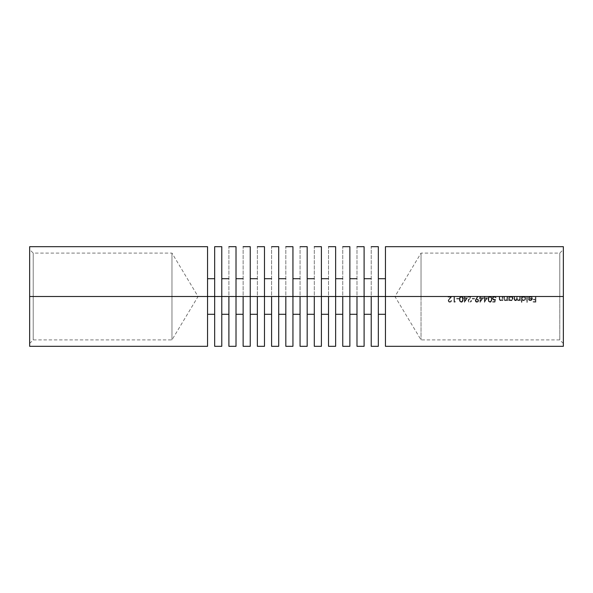 <?xml version="1.0" encoding="UTF-8"?>
<svg xmlns="http://www.w3.org/2000/svg" width="593" height="593" viewBox="0 0 593 593"><rect width="100%" height="100%" fill="white"/><g stroke="black" fill="none" stroke-linecap="round" stroke-linejoin="round"><path stroke-width="0.44" stroke-dasharray="2.96 2.22" d="M559.792 296.5L559.792 253.092L559.792 296.5L563.35 296.5L530.943 296.5L535.383 296.5L535.383 299.25L533.144 299.25L533.144 299.828L535.383 299.828L535.383 301.57L533.144 301.57L533.144 302.148L535.894 302.148L535.894 296.5L559.792 296.5L559.792 253.092L559.792 296.5L394.945 296.5L421.03 296.5L421.03 253.092L421.03 296.5L421.03 253.092L421.03 296.5L421.03 253.092L421.03 296.5L559.792 296.5L559.792 339.908L559.792 296.5L563.35 296.5L563.35 249.534L563.35 346.312L563.35 249.534L563.35 296.5L385.45 296.5L385.45 314.29L385.45 296.5L563.35 296.5L559.792 296.5L559.792 339.908L559.792 296.5M33.208 296.5L33.208 253.092L33.208 296.5L29.65 296.5L171.97 296.5L171.97 339.908L171.97 296.5L33.208 296.5L33.208 339.908L33.208 296.5L198.055 296.5L171.97 296.5L171.97 339.908L171.97 296.5L171.97 339.908L171.97 296.5L198.055 296.5L171.97 296.5L171.97 253.092L171.97 296.5L171.97 253.092L171.97 296.5L33.208 296.5L33.208 253.092L33.208 296.5L29.65 296.5L29.65 246.688L29.65 343.466L29.65 249.534L29.65 296.5L214.666 296.5L214.666 314.29L214.666 296.5L221.782 296.5L221.782 346.312L221.782 296.5L236.014 296.5L236.014 346.312L236.014 296.5L250.246 296.5L250.246 346.312L250.246 296.5L264.478 296.5L264.478 346.312L264.478 296.5L278.71 296.5L278.71 346.312L278.71 296.5L292.942 296.5L292.942 346.312L292.942 296.5L307.174 296.5L307.174 346.312L307.174 296.5L321.406 296.5L321.406 346.312L321.406 296.5L335.638 296.5L335.638 346.312L335.638 296.5L349.87 296.5L349.87 346.312L349.87 296.5L364.102 296.5L364.102 346.312L364.102 296.5L385.45 296.5L385.45 246.688L385.45 314.29L385.45 296.5L378.334 296.5L378.334 346.312L378.334 296.5L371.218 296.5L371.218 314.29L371.218 296.5L364.102 296.5L364.102 314.29L364.102 278.71L364.102 296.5L356.986 296.5L356.986 314.29L356.986 296.5L349.87 296.5L349.87 314.29L349.87 278.71L349.87 296.5L342.754 296.5L342.754 314.29L342.754 296.5L335.638 296.5L335.638 314.29L335.638 278.71L335.638 296.5L328.522 296.5L328.522 314.29L328.522 296.5L321.406 296.5L321.406 314.29L321.406 278.71L321.406 296.5L314.29 296.5L314.29 314.29L314.29 296.5L307.174 296.5L307.174 314.29L307.174 278.71L307.174 296.5L300.058 296.5L300.058 314.29L300.058 296.5L292.942 296.5L292.942 314.29L292.942 278.71L292.942 296.5L285.826 296.5L285.826 314.29L285.826 296.5L278.71 296.5L278.71 314.29L278.71 278.71L278.71 296.5L271.594 296.5L271.594 314.29L271.594 296.5L264.478 296.5L264.478 314.29L264.478 278.71L264.478 296.5L257.362 296.5L257.362 314.29L257.362 296.5L250.246 296.5L250.246 314.29L250.246 278.71L250.246 296.5L243.13 296.5L243.13 314.29L243.13 296.5L236.014 296.5L236.014 314.29L236.014 278.71L236.014 296.5L228.898 296.5L228.898 314.29L228.898 296.5L221.782 296.5L221.782 314.29L221.782 278.71L221.782 296.5L214.666 296.5L214.666 246.688L214.666 346.312L214.666 278.71L214.666 296.5L207.55 296.5L207.55 314.29L207.55 296.5L29.65 296.5L33.208 296.5L33.208 339.908L33.208 296.5M207.55 246.688L207.55 346.312L207.55 246.688M228.898 346.312L228.898 246.688L228.898 346.312M243.13 346.312L243.13 246.688L243.13 346.312M257.362 346.312L257.362 246.688L257.362 346.312M271.594 346.312L271.594 246.688L271.594 346.312M285.826 346.312L285.826 246.688L285.826 346.312M300.058 346.312L300.058 246.688L300.058 346.312M314.29 346.312L314.29 246.688L314.29 346.312M328.522 346.312L328.522 246.688L328.522 346.312M342.754 346.312L342.754 246.688L342.754 346.312M356.986 346.312L356.986 246.688L356.986 346.312M385.45 346.312L385.45 278.71L385.45 346.312M371.218 346.312L371.218 246.688L371.218 346.312M448.056 296.5L421.03 296.5L448.056 296.5L448.056 297.078L450.68 297.078L448.152 300.317L448.619 301.815L449.835 302.297L451.147 301.741L451.673 300.414L449.627 301.696L448.731 301.022L448.731 300.058L451.888 296.5L448.056 296.5L448.056 297.078L450.68 297.078L448.123 300.614L448.619 301.815L449.835 302.297L451.147 301.741L451.673 300.414L449.857 301.711L451.673 300.414L451.154 301.741L449.835 302.297L448.627 301.822L448.123 300.614L450.68 297.078L448.056 297.078L448.056 296.5L453.993 296.5L448.056 296.5L451.888 296.5L448.731 300.065L448.731 301.022L449.627 301.696L451.673 300.414L451.154 301.741L449.835 302.297L448.627 301.822L448.152 300.317L450.68 297.078L448.056 297.078L448.056 296.5M454.497 296.5L453.993 296.5L453.993 302.148L455.039 302.148L455.365 301.57L454.497 301.57L454.497 296.5L460.613 296.5L453.993 296.5L453.993 302.148L455.039 302.148L455.365 301.57L455.039 302.148L453.993 302.148L453.993 296.5L454.497 296.5L454.497 301.57L454.497 296.5L454.497 301.57L455.365 301.57L454.497 301.57L455.365 301.57L455.039 302.148L453.993 302.148L453.993 296.5L454.497 296.5M460.946 296.389L459.575 297.708L459.367 299.821L459.716 301.259L461.302 302.297L462.859 301.251L463.185 299.05L462.614 297.004L460.946 296.389M464.349 296.5L461.984 296.5L464.349 296.5L464.349 297.805L463.696 297.805L463.696 298.383L464.349 298.383L464.452 302.297L467.536 297.805L464.853 297.805L464.853 296.5L464.349 296.5L464.349 297.805L463.696 297.805L463.696 298.383L464.349 298.383L464.349 302.297L464.349 298.383L463.696 298.383L463.696 297.805L464.349 297.805L464.349 296.5L468.04 296.5L464.349 296.5L464.853 296.5L464.853 297.805L464.853 296.5L464.853 297.805L467.536 297.805L464.452 302.297L467.536 297.805L464.853 297.805L467.536 297.805L464.349 302.297L464.349 298.383L463.696 298.383L463.696 297.805L464.349 297.805L464.349 296.5M471.88 296.5L468.04 296.5L468.04 297.078L470.672 297.078L468.136 300.317L468.603 301.815L469.819 302.297L471.131 301.741L471.657 300.414L469.612 301.696L468.715 301.022L468.722 300.058L471.88 296.5L477.498 296.5L468.04 296.5L468.04 297.078L470.672 297.078L468.485 299.502L468.114 300.614L468.603 301.815L470.538 302.156L471.657 300.414L469.841 301.711L471.657 300.414L471.139 301.741L469.167 302.185L468.114 300.614L470.672 297.078L468.04 297.078L468.04 296.5L471.88 296.5L468.722 300.065L468.715 301.022L469.612 301.696L471.657 300.414L471.139 301.741L469.819 302.297L468.611 301.822L468.136 300.317L470.672 297.078L468.04 297.078L468.04 296.5L471.88 296.5M477.602 296.352L475.26 300.11L475.378 301.311L476.616 302.26L478.225 301.807L478.721 300.91L478.247 299.369L476.431 298.931L478.002 296.633L477.602 296.352L475.86 298.902L477.602 296.352L479.989 296.5L477.602 296.352L478.002 296.633L476.431 298.931L478.002 296.633L476.431 298.931L478.247 299.361L477.024 298.887L478.247 299.361L478.729 300.91L478.232 301.8L478.625 301.244L476.957 302.297L478.225 301.807L476.29 302.171L476.957 302.297L475.719 301.793L475.208 300.555L475.712 301.793L476.283 302.163L475.23 300.851L475.86 298.902L475.223 300.332L477.602 296.352M480.493 296.5L479.989 296.5L479.989 297.805L479.337 297.805L479.337 298.383L479.989 298.383L479.989 302.297L483.176 297.805L480.493 297.805L480.493 296.5L484.333 296.5L479.989 296.5L479.989 297.805L479.337 297.805L479.337 298.383L479.989 298.383L479.989 302.297L479.989 298.383L479.337 298.383L479.337 297.805L479.989 297.805L479.989 296.5L480.493 296.5L480.493 297.805L480.493 296.5L480.493 297.805L483.176 297.805L480.093 302.297L483.176 297.805L480.493 297.805L483.176 297.805L479.989 302.297L479.989 298.383L479.337 298.383L479.337 297.805L479.989 297.805L479.989 296.5L480.493 296.5M484.837 296.5L484.333 296.5L484.333 297.805L483.68 297.805L483.68 298.383L484.333 298.383L484.333 302.297L487.52 297.805L484.837 297.805L484.837 296.5L489.284 296.5L484.333 296.5L484.333 297.805L483.68 297.805L483.68 298.383L484.333 298.383L484.333 302.297L484.333 298.383L483.68 298.383L483.68 297.805L484.333 297.805L484.333 296.5L484.837 296.5L484.837 297.805L484.837 296.5L484.837 297.805L487.52 297.805L484.437 302.297L487.52 297.805L484.837 297.805L487.52 297.805L484.333 302.297L484.333 298.383L483.68 298.383L483.68 297.805L484.333 297.805L484.333 296.5L484.837 296.5M489.625 296.389L488.247 297.708L488.039 299.821L488.387 301.259L489.974 302.297L491.538 301.251L491.864 299.05L491.293 297.004L489.625 296.389M493.613 296.5L490.663 296.5L493.613 296.5L492.516 297.768L492.553 299.042L493.517 300.065L494.888 300.08L494.584 301.57L492.657 301.57L492.664 302.148L494.977 302.148L495.555 299.324L493.799 299.547L492.976 298.627L493.05 297.812L494.102 296.96L496.133 297.945L495.518 296.745L494.414 296.352L492.746 297.241L492.442 298.346L492.931 299.658L494.888 300.08L494.584 301.57L492.657 301.57L492.664 302.148L494.977 302.148L492.657 302.148L492.657 301.57L494.584 301.57L494.888 300.08L493.517 300.065L492.561 299.05L492.991 296.915L494.414 296.352L493.613 296.5M499.18 296.5L495.125 296.5L499.18 296.5L499.462 300.043L500.722 300.703L502.293 299.88L502.293 300.629L502.797 300.629L502.797 296.5L499.18 296.5L499.462 300.043L500.722 300.703L502.293 299.88L502.293 300.629L502.797 300.629L502.797 296.5L503.954 296.5L502.797 296.5L502.797 300.629L502.293 300.629L502.293 299.88L500.722 300.703L499.462 300.043L499.18 296.5L502.293 296.5L502.13 299.324L500.811 300.191L499.795 299.554L499.684 296.5L499.18 296.5L499.684 296.5L499.795 299.554L500.811 300.191L500.114 299.999L501.693 299.88L501.048 300.177L502.019 299.532L502.293 296.5L502.293 297.99L502.293 296.5L502.797 296.5L502.293 296.5L502.797 296.5L502.797 300.629L502.293 300.629L502.293 299.88L500.722 300.703L499.306 299.71L499.18 296.5M504.465 296.5L507.074 296.5L503.954 296.5L504.465 296.5L504.465 298.442L504.465 296.5M507.578 296.5L507.074 296.5L506.8 299.532L505.829 300.177L504.895 299.999L504.465 298.442L504.65 299.717L505.592 300.191L504.895 299.999L506.059 300.117L506.993 299.102L506.474 299.88L506.993 299.102L507.074 296.5L507.074 297.99L507.074 296.5L508.735 296.5L507.578 296.5L507.578 300.629L507.578 296.5L507.074 296.5L507.578 296.5L507.578 300.629L507.578 296.5M509.246 296.5L508.735 296.5L508.735 300.629L509.246 300.629L509.246 299.865L510.914 300.703L512.434 300.088L512.975 297.886L511.507 296.5L509.246 296.5L510.343 296.5L509.246 297.212L509.246 296.5L508.735 296.5L508.735 300.629L509.246 300.629L508.735 300.629L508.735 296.5L509.246 296.5L509.246 297.212L509.246 296.5L509.246 297.212L510.929 296.426L512.448 297.056L513.078 298.575L512.649 297.271L511.507 296.5L514.094 296.5L510.929 296.426L512.448 297.056L513.078 298.575L511.737 300.547L512.434 300.088L510.914 300.703L511.737 300.547L510.432 300.651L509.246 299.865L509.973 300.495L509.246 299.865L509.246 300.629L509.246 299.865L509.246 300.629L508.735 300.629L508.735 296.5L509.246 296.5M530.846 296.478L523.604 296.426L521.914 297.212L521.914 296.5L523.011 296.5L514.094 296.5L514.301 299.991M515.495 300.703L514.205 299.754L514.094 296.5L514.605 296.5L514.739 299.732L514.605 296.5L514.094 296.5L514.094 298.739L514.094 296.5L514.605 296.5L514.739 299.732L515.584 300.191L516.251 299.999L514.739 299.732L515.584 300.191L516.718 299.487L516.918 296.5L517.43 296.5L517.541 299.658L517.43 296.5L516.918 296.5L516.251 299.999L516.718 299.487L516.918 296.5L516.837 299.154L515.584 300.191L514.68 299.598L514.605 296.5L517.43 296.5L517.541 299.658L518.408 300.191L519.045 300.014L517.541 299.665L518.408 300.191L519.512 299.539L519.045 300.014L519.705 298.902L519.742 296.5L520.254 296.5L519.742 296.5L519.512 299.539L519.742 296.5L519.638 299.235L518.408 300.191L517.541 299.665L517.43 296.5L520.254 296.5L520.254 300.629L519.742 300.629L519.742 299.91L518.319 300.703L517.007 299.702L516.392 300.414L517.007 299.702L518.319 300.703L519.742 299.91L519.742 300.629L520.254 300.629L520.254 296.5L520.254 300.629L519.742 300.629L519.742 299.91L518.319 300.703L517.007 299.702L515.962 300.629L514.835 300.54L514.094 298.739L514.828 300.54L515.962 300.629L517.007 299.702L517.882 300.629L519.742 299.91L519.742 300.629L520.254 300.629L520.254 296.5L521.914 296.5L521.914 297.212L523.604 296.426L525.124 297.056L525.754 298.575L525.316 297.271L524.175 296.5L526.769 296.5L526.769 302.297L527.273 302.297L527.273 296.5L529.727 296.5L528.437 297.567L528.882 297.805L530.55 296.937L531.802 297.871L531.906 298.457L528.215 298.457L529.393 300.503L531.232 300.51L532.299 299.28L532.017 297.278L530.943 296.5L529.727 296.5M421.03 296.5L421.03 339.908L421.03 296.5L394.945 296.5L421.03 296.5L421.03 339.908L421.03 296.5M525.746 298.79L525.316 297.271L523.604 296.426L525.124 297.056L525.746 298.783M525.109 300.088L525.591 299.398L525.109 300.088M524.004 300.666L524.412 300.547L524.004 300.666M523.337 300.688L524.412 300.547L523.337 300.688M522.24 300.199L523.589 300.703L522.24 300.199M521.914 302.297L521.914 299.828L521.914 302.297L521.41 302.297L521.914 302.297L521.914 299.828L521.914 302.297L521.41 302.297L521.914 302.297M521.41 296.5L521.41 302.297L521.41 296.5L521.41 302.297L521.41 296.5L521.914 296.5L521.41 296.5M514.902 300.577L515.317 300.688M507.074 300.629L507.578 300.629L507.074 300.629L507.578 300.629L507.074 300.629L507.074 299.88L507.074 300.629M506.926 300.058L506.392 300.488L506.926 300.058M505.955 300.651L506.385 300.488L505.955 300.651M505.184 300.673L504.243 300.043L505.184 300.673M504.08 299.71L505.503 300.703L504.08 299.71M503.954 298.605L503.954 296.5L503.954 298.605M503.961 296.5L503.961 298.605L503.961 296.5M474.482 298.961L474.482 298.383L472.31 298.383L472.31 298.961L474.482 298.961L474.482 298.383L474.482 298.961L472.31 298.961L474.482 298.961L472.31 298.961L472.31 298.383L472.31 298.961L472.31 298.383L474.482 298.383L472.31 298.383L474.482 298.383L474.482 298.961M458.841 298.961L458.841 298.383L456.669 298.383L456.669 298.961L458.841 298.961L458.841 298.383L458.841 298.961L456.669 298.961L458.841 298.961L456.669 298.961L456.669 298.383L456.669 298.961L456.669 298.383L458.841 298.383L456.669 298.383L458.841 298.383L458.841 298.961M378.334 246.688L378.334 314.29L378.334 246.688M371.218 296.5L371.218 314.29L371.218 296.5M563.35 246.688L563.35 343.466L563.35 246.688M364.102 246.688L364.102 314.29L364.102 246.688M356.986 296.5L356.986 314.29L356.986 296.5M349.87 246.688L349.87 314.29L349.87 246.688M342.754 296.5L342.754 314.29L342.754 296.5M335.638 246.688L335.638 314.29L335.638 246.688M328.522 296.5L328.522 314.29L328.522 296.5M321.406 246.688L321.406 314.29L321.406 246.688M314.29 296.5L314.29 314.29L314.29 296.5M307.174 246.688L307.174 314.29L307.174 246.688M300.058 296.5L300.058 314.29L300.058 296.5M292.942 246.688L292.942 314.29L292.942 246.688M285.826 296.5L285.826 314.29L285.826 296.5M278.71 246.688L278.71 314.29L278.71 246.688M271.594 296.5L271.594 314.29L271.594 296.5M264.478 246.688L264.478 314.29L264.478 246.688M257.362 296.5L257.362 314.29L257.362 296.5M250.246 246.688L250.246 314.29L250.246 246.688M243.13 296.5L243.13 314.29L243.13 296.5M236.014 246.688L236.014 314.29L236.014 246.688M228.898 296.5L228.898 314.29L228.898 296.5M221.782 246.688L221.782 314.29L221.782 246.688M171.97 296.5L171.97 253.092L171.97 296.5M29.65 346.312L29.65 296.5L29.65 346.312M214.666 296.5L214.666 278.71L214.666 296.5M463.185 299.324L462.992 297.716L461.302 296.352L462.859 297.397L463.133 300.303L463.185 299.324L462.866 301.251L463.126 300.303L462.236 302L461.302 302.297L462.236 302.007L462.859 301.251L461.791 302.222L460.353 302.007L461.302 302.297L459.716 301.259L460.353 302.007L459.353 299.324L459.531 300.799L459.708 297.389L461.302 296.352L459.575 297.708L459.353 299.324L460.353 296.641L462.117 296.567L462.97 297.656L463.185 299.324M462.681 299.324L462.466 300.851L461.28 301.711L462.466 300.844L462.681 299.324L462.473 297.812L462.681 299.324L462.473 297.812L461.28 296.937L460.072 297.901L460.101 300.836L460.072 297.901L461.28 296.937L462.466 297.797L461.48 296.952L460.294 297.456L459.909 300.095L460.553 301.452L461.28 301.711L460.561 301.459L460.109 300.844L460.946 301.667L462.006 301.459L462.681 299.324L461.999 301.466L460.694 301.548L459.864 299.71L460.279 297.478L461.102 296.945L462.006 297.189L462.681 299.324M464.853 298.383L466.535 298.383L464.853 298.383L464.853 300.836L466.535 298.383L464.853 300.836L464.853 298.383L464.853 300.836L466.535 298.383L464.853 298.383L466.535 298.383L464.853 300.836L464.853 298.383M476.935 299.472L478.247 300.592L476.935 299.472L475.712 300.592L476.075 299.769L475.823 301.044L476.987 301.711L477.854 301.407L476.112 301.407L477.217 301.696L478.225 300.829L477.832 299.769L476.935 299.472L478.225 300.354L477.447 301.637L476.52 301.637L475.742 300.829L476.075 299.769L476.935 299.472M480.493 298.383L482.176 298.383L480.493 298.383L480.493 300.836L482.176 298.383L480.493 300.836L480.493 298.383L480.493 300.836L482.176 298.383L480.493 298.383L482.176 298.383L480.493 300.836L480.493 298.383M484.837 298.383L486.527 298.383L484.837 298.383L484.837 300.836L486.527 298.383L484.837 300.836L484.837 298.383L484.837 300.836L486.527 298.383L484.837 298.383L486.527 298.383L484.837 300.836L484.837 298.383M491.864 299.324L491.664 297.716L489.974 296.352L491.538 297.397L491.538 301.251L491.805 300.303L490.915 302L489.974 302.297L491.538 301.251L489.974 302.297L488.387 301.259L489.032 302.007L488.024 299.324L488.387 301.259L488.387 297.389L489.974 296.352L489.284 296.5L488.247 297.708L488.024 299.324L488.387 297.389L489.974 296.352L491.397 297.152L491.864 299.324M491.36 299.324L491.137 300.851L489.959 301.711L491.145 300.844L491.36 299.324L491.145 297.812L491.36 299.324L491.145 297.812L489.959 296.937L488.751 297.901L488.78 300.836L488.751 297.901L489.959 296.937L491.137 297.797L490.159 296.952L488.973 297.456L488.58 300.095L488.995 301.214L489.959 301.711L489.24 301.459L490.678 301.459L491.36 299.324L490.678 301.466L489.366 301.548L488.58 300.095L488.958 297.478L489.781 296.945L490.678 297.189L491.36 299.324M494.555 300.162L492.931 299.658L492.472 298.702L492.627 297.478L493.747 296.456L495.044 296.463L496.133 297.945L495.125 296.5L494.414 296.352L495.585 296.811L496.133 297.945L494.644 296.96L493.369 297.352L494.384 296.937L493.369 297.352L492.953 298.368L493.369 297.352L493.042 298.872L492.953 298.368L493.346 299.287L494.31 299.613L493.354 299.295L495.555 299.324L494.31 299.613L495.555 299.324L494.977 302.148L495.555 299.324L494.977 302.148L492.657 302.148L492.657 301.57L494.584 301.57L494.888 300.08M510.343 296.5L509.246 297.212L510.447 296.478M510.907 300.191L509.728 299.724L509.246 298.553L509.728 299.724L510.907 300.191L512.078 299.732L510.907 300.191L512.478 299.117L512.078 297.412L512.441 299.198L512.078 297.412L510.914 296.937L509.728 297.389L510.914 296.937L512.078 297.412L511.233 296.967L509.728 297.389L509.365 299.191L510.907 300.191L509.728 299.724L509.246 298.553L509.728 297.389L511.129 296.945L512.078 297.412L512.567 298.753L512.078 299.724L510.907 300.191M523.011 296.5L521.914 297.212L521.914 296.5L521.914 297.212L523.122 296.478M523.582 300.191L522.403 299.724L521.914 298.553L522.396 299.724L523.582 300.191L524.753 299.732L523.582 300.191L524.753 299.732L525.25 298.568L524.753 297.412L525.116 299.198L525.116 297.938L523.582 296.937L522.403 297.389L523.582 296.937L524.753 297.412L522.863 297.086L521.914 298.553L522.396 297.389L522.033 299.191L523.582 300.191L522.033 299.191L522.033 297.923L523.308 296.96L524.753 297.412L525.079 299.28L523.582 300.191M527.273 302.297L527.273 296.5L527.273 302.297L526.769 302.297L527.273 302.297L526.769 302.297L526.769 296.5L526.769 302.297L526.769 296.5L527.273 296.5L526.769 296.5L527.273 296.5L527.273 302.297M528.43 297.567L530.046 296.441L531.825 297.034L532.388 298.924L531.232 300.51L532.418 298.553L531.943 299.932L530.327 300.703L529.393 300.503L531.232 300.51L528.993 300.236L528.215 298.457L531.906 298.457L531.484 297.375L531.906 298.457L528.215 298.457L528.667 299.888L529.393 300.503L528.215 298.457L531.906 298.457L530.705 296.96L531.476 297.375L530.142 296.952L528.882 297.805L530.401 296.937L528.437 297.567L528.882 297.805L528.437 297.567L529.215 296.715L530.342 296.426L531.825 297.034L532.418 298.553L532.017 297.278L530.943 296.5M528.726 298.961L531.854 298.961L528.726 298.961L529.282 299.865L530.305 300.191L531.854 298.961L530.305 300.191L529.29 299.865L530.868 300.102L531.854 298.961L528.726 298.961L531.854 298.961L530.305 300.191L528.726 298.961M535.894 302.148L535.894 296.5L535.894 302.148L533.144 302.148L535.894 302.148L533.144 302.148L533.144 301.57L533.144 302.148L533.144 301.57L535.383 301.57L533.144 301.57L535.383 301.57L535.383 299.828L535.383 301.57L535.383 299.828L533.144 299.828L535.383 299.828L533.144 299.828L533.144 299.25L533.144 299.828L533.144 299.25L535.383 299.25L533.144 299.25L535.383 299.25L535.383 296.5L535.383 299.25L535.383 296.5L535.894 296.5L535.383 296.5L535.894 296.5L535.894 302.148M563.35 343.466L559.792 339.908L421.03 339.908L394.945 296.5L421.03 253.092L559.792 253.092L563.35 249.534M29.65 343.466L33.208 339.908L171.97 339.908L198.055 296.5L171.97 253.092L33.208 253.092L29.65 249.534"/><path stroke-width="0.89" d="M207.55 246.688L207.55 346.312L207.55 296.5L214.666 296.5L214.666 346.312L214.666 246.688L214.666 296.5L378.334 296.5L378.334 346.312L378.334 296.5L385.45 296.5L385.45 246.688L385.45 346.312L563.35 346.312L563.35 296.5L364.102 296.5L364.102 346.312L364.102 296.5L349.87 296.5L349.87 346.312L349.87 296.5L335.638 296.5L335.638 346.312L335.638 296.5L321.406 296.5L321.406 346.312L321.406 296.5L307.174 296.5L307.174 346.312L307.174 296.5L292.942 296.5L292.942 346.312L292.942 296.5L278.71 296.5L278.71 346.312L278.71 296.5L264.478 296.5L264.478 346.312L264.478 296.5L250.246 296.5L250.246 346.312L250.246 296.5L236.014 296.5L236.014 346.312L236.014 296.5L221.782 296.5L221.782 346.312L221.782 296.5L207.55 296.5L207.55 246.688L29.65 246.688L29.65 296.5L207.55 296.5L29.65 296.5L29.65 346.312L29.65 246.688M228.898 296.5L228.898 346.312L228.898 296.5M243.13 296.5L243.13 346.312L243.13 296.5M257.362 296.5L257.362 346.312L257.362 296.5M271.594 296.5L271.594 346.312L271.594 296.5M285.826 296.5L285.826 346.312L285.826 296.5M300.058 296.5L300.058 346.312L300.058 296.5M314.29 296.5L314.29 346.312L314.29 296.5M328.522 296.5L328.522 346.312L328.522 296.5M342.754 296.5L342.754 346.312L342.754 296.5M356.986 296.5L356.986 346.312L356.986 296.5M371.218 296.5L371.218 346.312L371.218 296.5M378.334 246.688L378.334 296.5L378.334 246.688L371.218 246.688M385.45 346.312L385.45 296.5L563.35 296.5L563.35 246.688L563.35 346.312M364.102 246.688L364.102 296.5L364.102 246.688L356.986 246.688M349.87 246.688L349.87 296.5L349.87 246.688L342.754 246.688M335.638 246.688L335.638 296.5L335.638 246.688L328.522 246.688M321.406 246.688L321.406 296.5L321.406 246.688L314.29 246.688M307.174 246.688L307.174 296.5L307.174 246.688L300.058 246.688M292.942 246.688L292.942 296.5L292.942 246.688L285.826 246.688M278.71 246.688L278.71 296.5L278.71 246.688L271.594 246.688M264.478 246.688L264.478 296.5L264.478 246.688L257.362 246.688M250.246 246.688L250.246 296.5L250.246 246.688L243.13 246.688M236.014 246.688L236.014 296.5L236.014 246.688L228.898 246.688M221.782 246.688L221.782 296.5L221.782 246.688L214.666 246.688M207.55 314.29L214.666 314.29M221.782 346.312L214.666 346.312M236.014 346.312L228.898 346.312M250.246 346.312L243.13 346.312M264.478 346.312L257.362 346.312M278.71 346.312L271.594 346.312M292.942 346.312L285.826 346.312M307.174 346.312L300.058 346.312M321.406 346.312L314.29 346.312M335.638 346.312L328.522 346.312M349.87 346.312L342.754 346.312M364.102 346.312L356.986 346.312M378.334 314.29L385.45 314.29M378.334 346.312L371.218 346.312M364.102 314.29L371.218 314.29M349.87 314.29L356.986 314.29M335.638 314.29L342.754 314.29M321.406 314.29L328.522 314.29M307.174 314.29L314.29 314.29M292.942 314.29L300.058 314.29M278.71 314.29L285.826 314.29M264.478 314.29L271.594 314.29M250.246 314.29L257.362 314.29M236.014 314.29L243.13 314.29M221.782 314.29L228.898 314.29M221.782 278.71L228.898 278.71M236.014 278.71L243.13 278.71M250.246 278.71L257.362 278.71M264.478 278.71L271.594 278.71M278.71 278.71L285.826 278.71M292.942 278.71L300.058 278.71M307.174 278.71L314.29 278.71M321.406 278.71L328.522 278.71M335.638 278.71L342.754 278.71M349.87 278.71L356.986 278.71M364.102 278.71L371.218 278.71M385.45 246.688L563.35 246.688M378.334 278.71L385.45 278.71M207.55 346.312L29.65 346.312M207.55 278.71L214.666 278.71"/></g></svg>
